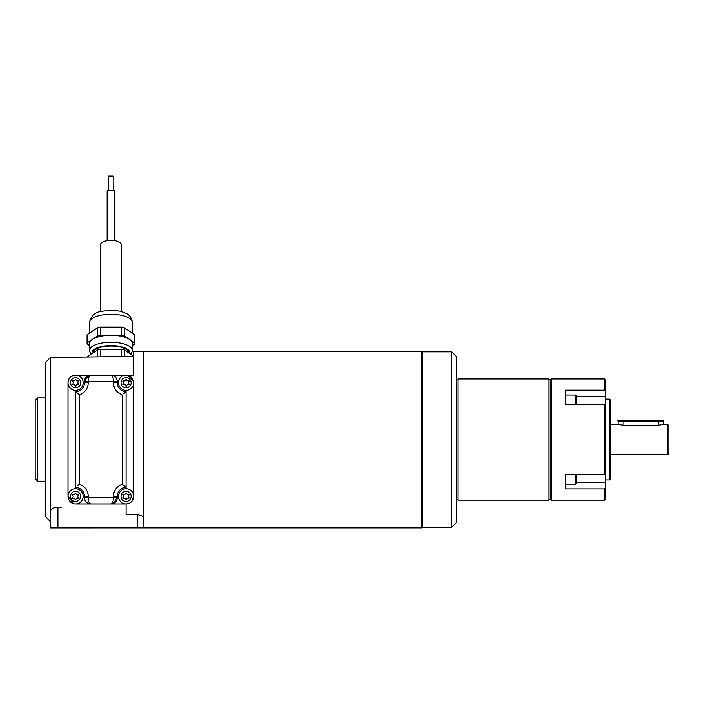 <?xml version="1.0" encoding="UTF-8"?>
<svg xmlns="http://www.w3.org/2000/svg" width="704" height="704" viewBox="0 0 704 704"><rect width="100%" height="100%" fill="white"/><g stroke="black" fill="none" stroke-linecap="round" stroke-linejoin="round"><path stroke-width="1.06" d="M73.77 503.703L68.015 496.346A7.577 7.577 0 0 1 79.376 489.79A7.577 7.577 0 0 1 79.376 502.911A7.577 7.577 0 0 1 68.015 496.346L68.015 382.756A7.577 7.577 0 0 0 79.376 389.312A7.577 7.577 0 0 0 79.376 376.2A7.577 7.577 0 0 0 68.015 382.756C67.91 378.69 70.435 376.165 75.592 375.179L90.737 375.179C89.197 375.602 88.352 377.705 88.211 381.498L88.211 382.756A12.619 12.619 0 0 1 79.376 394.794L75.592 391.591A8.835 8.835 0 0 0 84.427 382.756L84.427 381.498A6.31 6.31 0 0 1 90.737 375.179L133.646 375.179L133.646 351.208L421.414 351.199L421.414 527.903L143.748 527.903L143.748 351.199L143.748 527.93L143.748 516.56L137.438 514.554L126.078 514.554L126.078 503.923L110.933 503.923C112.464 503.501 113.309 501.398 113.45 497.614L113.45 496.346A12.619 12.619 0 0 1 122.285 484.308L123.631 485.338M609.479 399.168L610.738 400.426L610.738 478.676L609.479 479.943L609.479 399.168L605.695 399.168M576.664 474.654L576.664 483.076L575.652 484.088L575.652 474.654M565.303 395.014L575.652 395.014L576.664 396.026L576.664 404.457M451.713 351.833L456.755 356.884L456.755 522.227L451.713 527.27L451.713 351.833L422.682 351.833L422.682 527.27L451.713 527.27M604.428 474.654L565.303 474.654L565.303 488.928L604.428 488.928L605.695 488.03L605.695 473.748L604.428 474.654L604.428 404.457L565.303 404.457L565.303 390.174L604.428 390.174L604.428 378.972L551.417 378.972L551.417 500.139L604.428 500.139L604.428 488.928M605.695 488.03L605.695 498.872L604.428 500.139M604.428 404.457L605.695 405.354L605.695 473.748M604.428 378.972L605.695 380.23L605.695 391.081L604.428 390.174M605.695 405.354L605.695 391.081M551.417 378.972L550.158 380.23L550.158 498.872L551.417 500.139M456.755 380.23L458.022 378.972L458.022 500.139L456.755 498.872M550.158 498.872L548.9 500.139L548.9 378.972L458.022 378.972M575.652 395.014L575.652 404.457M667.542 424.406L668.8 425.665L668.8 453.438L667.542 454.696L667.542 424.406L663.502 424.45M623.11 425.137C616.598 424.283 616.598 424.38 623.11 425.418L658.451 425.418L658.451 420.499C662.631 420.402 664.312 420.587 663.502 421.036L618.059 421.036L618.059 424.415L610.738 424.406M658.706 425.137C665.218 424.283 665.218 424.38 658.706 425.418L658.451 425.418M113.203 190.494L113.203 176.07L108.654 176.07L108.654 190.494M114.717 240.715L114.717 191.004A3.784 0.634 180 0 0 110.933 190.362A3.784 0.634 180 0 0 107.14 191.004L107.14 240.715M100.707 311.608L100.707 244.35A10.226 3.916 0 0 1 110.933 240.442A10.226 3.916 0 0 1 121.15 244.35L121.15 311.608M91.793 331.593A21.454 8.21 0 0 1 92.972 330.81L87.129 334.682L87.129 342.839A23.857 9.126 180 0 0 87.076 343.464A23.857 9.126 180 0 0 87.129 344.089L89.47 345.638M109.762 327.105A21.454 8.21 0 0 1 112.13 327.105L100.452 327.105L100.452 335.271A23.857 9.126 180 0 0 97.636 335.887L92.972 338.976A21.454 8.21 0 0 1 109.762 335.271L100.452 335.271M128.902 330.818A21.454 8.21 0 0 1 130.082 331.602L124.247 327.73L124.247 335.896A23.857 9.126 180 0 0 121.431 335.271L121.431 327.114A23.857 9.126 0 0 1 124.247 327.73M134.728 342.848L134.728 334.69A23.857 9.126 0 0 1 134.781 335.306L134.781 343.464A23.857 9.126 180 0 0 134.728 342.848L130.082 339.768A21.454 8.21 0 0 1 132.387 343.464L132.387 350.469A21.454 8.21 0 0 1 130.46 353.866L130.363 353.945M134.728 334.69L130.082 331.602M87.076 343.464L87.076 335.306A23.857 9.126 0 0 1 87.129 334.682M97.636 335.887L97.636 327.73A23.857 9.126 0 0 1 100.452 327.105M97.636 327.73L92.972 330.81M121.431 327.114L112.13 327.105M121.431 335.271L112.13 335.271A21.454 8.21 0 0 1 128.902 338.985L124.247 335.896M132.387 345.646L134.728 344.098A23.857 9.126 180 0 0 134.781 343.464M91.494 353.945L91.397 353.866A21.454 8.21 0 0 1 89.47 350.469L89.47 343.464A21.454 8.21 0 0 1 91.793 339.759L87.129 342.839M128.902 338.985A21.454 8.21 0 0 1 130.082 339.768M91.793 339.759A21.454 8.21 0 0 1 92.972 338.976M109.762 335.271A21.454 8.21 0 0 1 112.13 335.271M72.424 498.221L72.706 498.379A1.769 1.769 0 0 1 75.205 499.822L75.768 499.822A1.769 1.769 0 0 1 78.267 498.379L78.549 497.895A1.769 1.769 0 0 1 78.549 495.009L78.267 494.525A1.769 1.769 0 0 1 75.768 493.082L75.205 493.082A1.769 1.769 0 0 1 72.706 494.525L72.424 495.009A1.769 1.769 0 0 1 72.424 497.895L72.424 498.221M72.521 384.498L72.802 384.657A1.769 1.769 0 0 1 75.302 386.1L75.865 386.1A1.769 1.769 0 0 1 78.364 384.657L78.646 384.173A1.769 1.769 0 0 1 78.646 381.286L78.364 380.802A1.769 1.769 0 0 1 75.865 379.359L75.302 379.359A1.769 1.769 0 0 1 72.802 380.802L72.521 381.286A1.769 1.769 0 0 1 72.521 384.173L72.521 384.498M89.47 350.469A21.454 8.21 0 0 1 100.214 343.35A21.454 8.21 0 0 1 132.387 350.469M35.2 478.676L35.2 400.426L37.726 397.901L37.726 481.202L35.2 478.676M129.756 353.549A18.929 7.242 180 0 0 121.238 346.72A18.929 7.242 180 0 0 101.473 346.518A18.929 7.242 180 0 0 92.101 353.549M79.376 394.794L79.376 484.308L77.387 485.866M89.786 503.457L90.737 503.923L110.933 503.923L90.737 503.923C86.891 503.501 84.788 501.398 84.427 497.614L84.427 496.346A8.835 8.835 0 0 0 75.592 487.511L75.592 391.591L76.146 392.137M123.006 498.124L123.288 498.291A1.769 1.769 0 0 1 125.787 499.734L126.35 499.734A1.769 1.769 0 0 1 128.85 498.291L129.131 497.807A1.769 1.769 0 0 1 129.131 494.921L128.85 494.428A1.769 1.769 0 0 1 126.35 492.985L125.787 492.985A1.769 1.769 0 0 1 123.288 494.428L123.006 494.921A1.769 1.769 0 0 1 123.006 497.807L123.006 498.124M123.13 384.498L123.402 384.657A1.769 1.769 0 0 1 125.902 386.1L126.465 386.1A1.769 1.769 0 0 1 128.964 384.657L129.246 384.173A1.769 1.769 0 0 1 129.246 381.286L128.964 380.802A1.769 1.769 0 0 1 126.465 379.359L125.902 379.359A1.769 1.769 0 0 1 123.402 380.802L123.13 381.286A1.769 1.769 0 0 1 123.13 384.173L123.13 384.498M83.16 382.756A7.577 7.577 0 0 1 71.799 389.312A7.577 7.577 0 0 1 71.799 376.2A7.577 7.577 0 0 1 83.16 382.756M93.262 352.774A17.67 6.758 0 0 1 102.106 346.94A17.67 6.758 0 0 1 128.603 352.774M107.298 375.179L90.737 375.179L85.923 377.406M85.466 378.022L85.087 378.682M88.317 503.439L90.288 503.906L88.317 503.439M79.376 484.308A12.619 12.619 0 0 1 88.211 496.346L88.211 497.614L84.427 497.614A6.31 6.31 0 0 0 90.737 503.923C89.206 503.545 88.361 501.442 88.211 497.614L117.242 497.614A6.31 6.31 0 0 1 110.933 503.923L113.344 503.439L117.242 497.614L117.242 496.346A8.835 8.835 0 0 1 126.078 487.511L122.285 484.308A12.619 12.619 0 0 0 113.45 496.346L117.242 496.346A8.835 8.835 0 0 1 126.078 487.511L124.247 485.848M90.737 375.179L88.317 375.663L84.427 381.498L113.45 381.498C113.3 377.661 112.464 375.558 110.933 375.179C114.77 375.602 116.882 377.705 117.242 381.498L117.242 382.756A8.835 8.835 0 0 0 126.078 391.591L123.631 393.765M132.018 501.037L133.646 496.346L133.646 382.756A7.577 7.577 0 0 1 122.285 389.312A7.577 7.577 0 0 1 122.285 376.2A7.577 7.577 0 0 1 133.646 382.756A7.577 7.577 0 0 0 133.408 380.873L127.521 375.32M130.046 376.306A7.577 7.577 0 0 0 128.867 375.716M111.373 375.285L111.874 375.646M110.933 375.179A6.31 6.31 0 0 1 113.344 375.663L113.37 375.672M124.247 393.263L126.078 391.591L126.078 487.511M111.866 503.853L115.324 502.137M116.195 501.081L116.582 500.421M118.501 496.346A7.577 7.577 0 0 1 129.862 489.79A7.577 7.577 0 0 1 129.862 502.911A7.577 7.577 0 0 1 118.501 496.346A7.577 7.577 0 0 0 126.078 503.923C129.65 503.536 131.965 502.031 133.003 499.409L133.646 499.409L133.646 496.346A7.577 7.577 0 0 0 126.078 488.778A7.577 7.577 0 0 0 118.501 496.346M90.737 503.923L75.592 503.923M133.646 356.127L124.247 349.888A23.857 9.126 180 0 0 121.431 349.263L100.452 349.263A23.857 9.126 180 0 0 97.636 349.879L97.636 356.858M97.636 349.879L87.129 356.831M50.345 521.585L45.294 516.393L45.294 362.71L50.345 357.518L50.345 527.93L143.748 527.894M100.452 356.822L100.452 349.263M127.697 503.747L128.533 503.51M113.318 375.654L113.344 375.663A6.31 6.31 0 0 1 117.242 381.498L113.45 381.498L113.45 382.756A12.619 12.619 0 0 0 122.285 394.794L122.285 484.308M124.247 356.488L124.247 349.888M121.431 349.263L121.431 356.523M61.706 507.188L57.922 507.126C53.082 507.619 50.556 509.133 50.345 511.658L50.345 527.93M133.646 351.208L143.748 351.208M576.664 396.713L605.695 396.713M576.664 482.39L605.695 482.39M618.059 421.036C616.862 420.614 618.543 420.429 623.11 420.499L658.451 420.763M623.11 425.418L623.11 420.763M100.214 315.366A21.454 8.21 180 0 0 89.47 322.476C91.186 315.665 95.357 311.942 102.001 311.291C112.482 309.786 120.296 310.402 125.435 313.139C129.307 314.538 131.622 317.654 132.387 322.476A21.454 8.21 180 0 0 100.214 315.366M70.541 496.346A5.051 5.051 0 0 0 78.109 500.72A5.051 5.051 0 0 0 78.109 491.982A5.051 5.051 0 0 0 70.541 496.346M80.634 382.756A5.051 5.051 0 0 0 73.066 378.382A5.051 5.051 0 0 0 73.066 387.13A5.051 5.051 0 0 0 80.634 382.756M88.211 382.756L84.427 382.756M88.211 496.346L84.427 496.346M121.026 496.346A5.051 5.051 0 0 0 128.603 500.72A5.051 5.051 0 0 0 128.603 491.982A5.051 5.051 0 0 0 121.026 496.346M131.12 382.756A5.051 5.051 0 0 0 123.552 378.382A5.051 5.051 0 0 0 123.552 387.13A5.051 5.051 0 0 0 131.12 382.756M117.242 382.756L113.45 382.756M57.922 507.126L57.922 527.93M137.438 514.554L137.438 527.93M421.414 526.011L422.682 527.27M421.414 353.091L422.682 351.833M609.479 479.943L605.695 479.943M565.303 484.088L575.652 484.088M550.158 380.23L548.9 378.972M548.9 500.139L458.022 500.139M667.542 454.696L610.738 454.696M663.502 421.036L663.502 424.538M89.47 322.476L89.47 333.124M132.387 322.476L132.387 333.133M90.288 375.197L88.317 375.663M45.294 397.901L37.726 397.901M45.294 481.202L37.726 481.202M111.382 503.906L113.344 503.439L111.382 503.906M113.344 375.663L111.382 375.197M50.345 357.518L133.646 356.356"/></g></svg>
